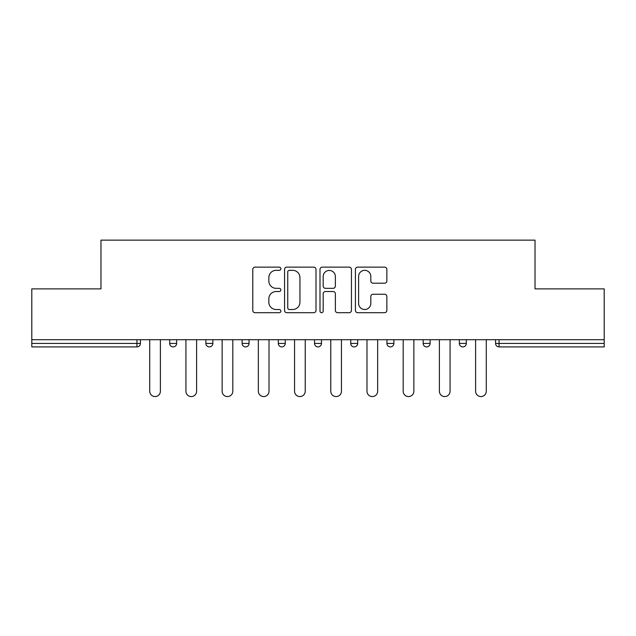 <?xml version="1.0" encoding="UTF-8"?>
<svg xmlns="http://www.w3.org/2000/svg" width="636" height="636" viewBox="0 0 636 636"><rect width="100%" height="100%" fill="white"/><g stroke="black" fill="none" stroke-linecap="round" stroke-linejoin="round"><path stroke-width="0.95" d="M280.866 268.734A1.598 1.598 0 0 0 279.268 267.136L255.06 267.136A2.282 2.282 0 0 0 252.778 269.418L252.778 310.432A2.282 2.282 0 0 0 255.06 312.705L279.268 312.705A1.598 1.598 0 0 0 280.866 311.115A1.598 1.598 0 0 0 279.268 309.517L276.135 309.517A7.29 7.29 0 0 1 268.845 302.227L268.845 298.809A7.29 7.29 0 0 1 276.135 291.519L279.268 291.519A1.598 1.598 0 0 0 280.866 289.921A1.598 1.598 0 0 0 279.268 288.331L276.135 288.331A7.29 7.29 0 0 1 268.845 281.04L268.845 277.622A7.29 7.29 0 0 1 276.135 270.332L279.268 270.332A1.598 1.598 0 0 0 280.866 268.734M384.589 283.203A2.282 2.282 0 0 0 386.863 280.921L386.863 269.418A2.282 2.282 0 0 0 384.589 267.136L357.702 267.136A2.282 2.282 0 0 0 355.421 269.418L355.421 310.432A2.282 2.282 0 0 0 357.702 312.705L384.589 312.705A2.282 2.282 0 0 0 386.863 310.432L386.863 296.527A2.282 2.282 0 0 0 384.589 294.253L373.078 294.253A2.282 2.282 0 0 0 370.804 296.527L370.804 303.42A6.098 6.098 0 0 1 364.706 309.517A6.098 6.098 0 0 1 358.609 303.42L358.609 276.421A6.098 6.098 0 0 1 364.706 270.332A6.098 6.098 0 0 1 370.804 276.421L370.804 280.921A2.282 2.282 0 0 0 373.078 283.203L384.589 283.203M31.8 339.711L31.8 288.879L100.973 288.879L100.973 240.138L535.027 240.138L535.027 288.879L604.2 288.879L604.2 339.711L31.8 339.711L31.8 343.424L136.947 343.424L136.947 339.711M316.005 269.418A2.282 2.282 0 0 0 313.731 267.136L286.844 267.136A2.282 2.282 0 0 0 284.562 269.418L284.562 310.432A2.282 2.282 0 0 0 286.844 312.705L313.731 312.705A2.282 2.282 0 0 0 316.005 310.432L316.005 269.418M322.269 267.136L349.156 267.136A2.282 2.282 0 0 1 351.438 269.418L351.438 310.432A2.282 2.282 0 0 1 349.156 312.705L337.652 312.705A2.282 2.282 0 0 1 335.371 310.432L335.371 293.8A2.282 2.282 0 0 0 333.097 291.519L325.465 291.519A2.282 2.282 0 0 0 323.183 293.8L323.183 311.115A1.598 1.598 0 0 1 321.585 312.705A1.598 1.598 0 0 1 319.995 311.115L319.995 269.418A2.282 2.282 0 0 1 322.269 267.136M136.947 346.906A3.482 3.482 0 0 0 140.429 343.424L136.947 343.424L136.947 346.906A3.482 3.482 0 0 0 140.429 343.424L140.429 339.711L140.429 343.424A3.482 3.482 0 0 1 136.947 346.906L31.8 346.906L31.8 343.424M604.2 339.711L604.2 346.906L499.053 346.906A3.482 3.482 0 0 1 495.571 343.424L495.571 339.711L495.571 343.424A3.482 3.482 0 0 0 499.053 346.906A3.482 3.482 0 0 1 495.571 343.424L604.2 343.424M169.677 339.711L169.677 343.424L169.677 339.711M173.159 346.906A3.482 3.482 0 0 1 169.677 343.424A3.482 3.482 0 0 0 173.159 346.906A3.482 3.482 0 0 0 176.641 343.424L176.641 339.711L176.641 343.424A3.482 3.482 0 0 1 173.159 346.906A3.482 3.482 0 0 1 169.677 343.424L176.641 343.424A3.482 3.482 0 0 1 173.159 346.906M205.889 339.711L205.889 343.424L205.889 339.711M212.853 339.711L212.853 343.424L212.853 339.711M242.101 339.711L242.101 343.424L242.101 339.711M249.058 339.711L249.058 343.424L249.058 339.711M278.306 339.711L278.306 343.424L278.306 339.711M285.27 339.711L285.27 343.424A3.482 3.482 0 0 1 281.788 346.906A3.482 3.482 0 0 1 278.306 343.424A3.482 3.482 0 0 0 281.788 346.906A3.482 3.482 0 0 0 285.27 343.424A3.482 3.482 0 0 1 281.788 346.906A3.482 3.482 0 0 1 278.306 343.424L285.27 343.424M314.518 339.711L314.518 343.424L314.518 339.711M321.482 339.711L321.482 343.424L321.482 339.711M357.694 339.711L357.694 343.424L350.73 343.424A3.482 3.482 0 0 0 354.212 346.906A3.482 3.482 0 0 1 350.73 343.424L350.73 339.711M386.942 339.711L386.942 343.424L386.942 339.711M393.899 339.711L393.899 343.424A3.482 3.482 0 0 1 390.417 346.906A3.482 3.482 0 0 1 386.942 343.424L393.899 343.424A3.482 3.482 0 0 1 390.417 346.906M430.111 339.711L430.111 343.424L423.147 343.424A3.482 3.482 0 0 0 426.629 346.906A3.482 3.482 0 0 1 423.147 343.424L423.147 339.711M459.359 339.711L459.359 343.424L459.359 339.711M466.323 339.711L466.323 343.424A3.482 3.482 0 0 1 462.841 346.906A3.482 3.482 0 0 1 459.359 343.424A3.482 3.482 0 0 0 462.841 346.906A3.482 3.482 0 0 1 459.359 343.424L466.323 343.424A3.482 3.482 0 0 1 462.841 346.906M209.371 346.906A3.482 3.482 0 0 1 205.889 343.424A3.482 3.482 0 0 0 209.371 346.906A3.482 3.482 0 0 0 212.853 343.424A3.482 3.482 0 0 1 209.371 346.906A3.482 3.482 0 0 1 205.889 343.424L212.853 343.424A3.482 3.482 0 0 1 209.371 346.906M245.583 346.906A3.482 3.482 0 0 1 242.101 343.424A3.482 3.482 0 0 0 245.583 346.906A3.482 3.482 0 0 0 249.058 343.424A3.482 3.482 0 0 1 245.583 346.906A3.482 3.482 0 0 1 242.101 343.424L249.058 343.424A3.482 3.482 0 0 1 245.583 346.906M318 346.906A3.482 3.482 0 0 1 314.518 343.424A3.482 3.482 0 0 0 318 346.906A3.482 3.482 0 0 0 321.482 343.424A3.482 3.482 0 0 1 318 346.906A3.482 3.482 0 0 1 314.518 343.424L321.482 343.424A3.482 3.482 0 0 1 318 346.906M354.212 346.906A3.482 3.482 0 0 0 357.694 343.424A3.482 3.482 0 0 1 354.212 346.906A3.482 3.482 0 0 1 350.73 343.424M426.629 346.906A3.482 3.482 0 0 0 430.111 343.424A3.482 3.482 0 0 1 426.629 346.906A3.482 3.482 0 0 1 423.147 343.424M289.348 270.332A1.598 1.598 0 0 0 287.758 271.922L287.758 307.919A1.598 1.598 0 0 0 289.348 309.517L292.655 309.517A7.29 7.29 0 0 0 299.946 302.227L299.946 277.622A7.29 7.29 0 0 0 292.655 270.332L289.348 270.332M335.371 276.541A6.098 6.098 0 0 0 329.281 270.443A6.098 6.098 0 0 0 323.183 276.541L323.183 286.049A2.282 2.282 0 0 0 325.465 288.331L333.097 288.331A2.282 2.282 0 0 0 335.371 286.049L335.371 276.541M149.714 339.711L149.714 391.243A5.342 5.342 0 0 0 155.057 396.578A5.342 5.342 0 0 0 160.391 391.243L160.391 339.711M185.927 339.711L185.927 391.243A5.342 5.342 0 0 0 191.261 396.578A5.342 5.342 0 0 0 196.604 391.243L196.604 339.711M222.139 339.711L222.139 391.243A5.342 5.342 0 0 0 227.473 396.578A5.342 5.342 0 0 0 232.816 391.243L232.816 339.711M258.343 339.711L258.343 391.243A5.342 5.342 0 0 0 263.686 396.578A5.342 5.342 0 0 0 269.02 391.243L269.02 339.711M294.555 339.711L294.555 391.243A5.342 5.342 0 0 0 299.898 396.578A5.342 5.342 0 0 0 305.232 391.243L305.232 339.711M330.768 339.711L330.768 391.243A5.342 5.342 0 0 0 336.102 396.578A5.342 5.342 0 0 0 341.445 391.243L341.445 339.711M366.98 339.711L366.98 391.243A5.342 5.342 0 0 0 372.314 396.578A5.342 5.342 0 0 0 377.657 391.243L377.657 339.711M403.184 339.711L403.184 391.243A5.342 5.342 0 0 0 408.527 396.578A5.342 5.342 0 0 0 413.861 391.243L413.861 339.711M439.397 339.711L439.397 391.243A5.342 5.342 0 0 0 444.739 396.578A5.342 5.342 0 0 0 450.073 391.243L450.073 339.711M475.609 339.711L475.609 391.243A5.342 5.342 0 0 0 480.943 396.578A5.342 5.342 0 0 0 486.286 391.243L486.286 339.711M499.053 339.711L499.053 346.906"/></g></svg>
